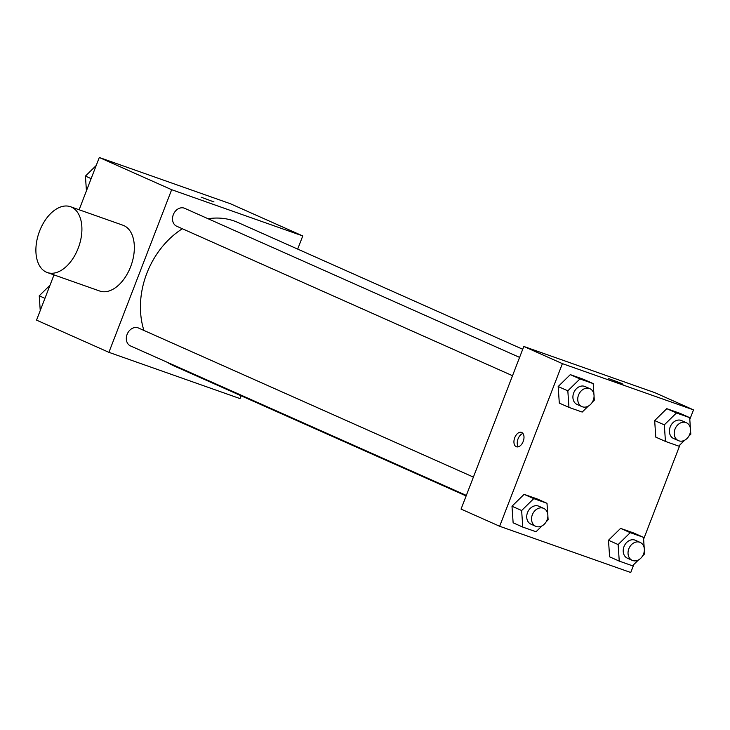 <?xml version="1.0" encoding="UTF-8"?>
<svg xmlns="http://www.w3.org/2000/svg" width="730" height="730" viewBox="0 0 730 730"><rect width="100%" height="100%" fill="white"/><g stroke="black" fill="none" stroke-linecap="round" stroke-linejoin="round"><path stroke-width="1.09" d="M241.082 395.76L239.997 398.58L108.907 352.334L36.546 320.123L53.993 274.9M79.123 209.775L99.298 157.488L230.397 203.734L302.758 235.945L297.676 249.094M108.907 352.334L171.66 189.7L99.298 157.488M171.66 189.7L302.758 235.945M214 201.964L201.142 197.191L214 201.964M522.726 349.268L237.752 222.422A78.502 62.488 114 0 0 208.096 218.744M182.345 228.745A78.502 62.488 114 0 0 143.91 330.425M167.334 362.317A78.502 62.488 114 0 0 173.904 365.858L466.132 495.935M473.405 477.101L138.481 328.016A9.8 7.802 114 0 0 127.358 333.793A9.8 7.802 114 0 0 130.506 345.929L466.333 495.414M519.587 357.399L184.663 208.315A9.8 7.802 114 0 0 173.548 214.1A9.8 7.802 114 0 0 176.696 226.227L512.524 375.713M70.509 206.727L122.941 225.232A34.894 21.079 109.4 0 1 131.218 265.145A34.894 21.079 109.4 0 1 99.727 291.033L47.295 272.536A34.894 21.079 109.4 0 1 39.602 231.045A34.894 21.079 109.4 0 1 70.509 206.727A34.894 21.079 109.4 0 1 78.776 246.649A34.894 21.079 109.4 0 1 47.295 272.536M633.841 564.491L630.747 572.512L499.648 526.266L461.059 509.084L523.811 346.449L654.91 392.694L693.5 409.877L689.795 419.467M499.648 526.266L562.401 363.631L523.811 346.449M562.401 363.631L693.5 409.877M621.631 383.405L608.774 378.642L621.631 383.405M542.007 525.883L536.021 531.759L522.771 527.087L513.126 522.799L511.995 506.228L524.104 494.338L537.353 499.01L524.104 494.338L511.995 506.228L521.64 510.526L533.758 498.627L546.998 503.298L547.728 513.993M684.685 440.217L678.69 446.103L665.45 441.431L655.795 437.133L654.664 420.571L666.782 408.672L680.022 413.344L666.782 408.672L654.664 420.571L664.318 424.86L676.427 412.97L689.677 417.642L690.407 428.337M680.031 444.789L643.614 539.169M588.197 406.181L582.202 412.067L568.962 407.395L559.308 403.097L558.176 386.535L570.294 374.636L583.535 379.308L570.294 374.636L558.176 386.535L567.83 390.824L579.939 378.934L593.189 383.606L593.919 394.3M638.495 559.919L632.499 565.796L619.259 561.124L609.614 556.835L608.482 540.264L620.591 528.374L633.841 533.046L620.591 528.374L608.482 540.264L618.127 544.562L630.236 532.663L643.486 537.335L644.216 548.029M514.741 437.699A7.628 4.608 109.4 0 1 521.503 432.379A7.628 4.608 109.4 0 1 523.319 441.112A7.628 4.608 109.4 0 1 516.429 446.778A7.628 4.608 109.4 0 1 514.741 437.699M518.273 446.824A7.628 4.608 109.4 0 1 518.054 438.867A7.628 4.608 109.4 0 1 522.963 433.501M608.774 378.642L623.009 384.135M619.259 561.124L618.127 544.562M644.362 550.119L644.617 553.906L642.674 555.813M640.183 542.427L635.356 540.273A9.8 7.802 114 0 0 624.241 546.058A9.8 7.802 114 0 0 627.389 558.195L632.207 560.339A9.8 7.802 114 0 0 643.568 553.979A9.8 7.802 114 0 0 640.183 542.427A9.8 7.802 114 0 0 629.068 548.212A9.8 7.802 114 0 0 632.207 560.339M630.236 532.663L620.591 528.374M643.486 537.335L633.841 533.046M609.614 556.835L608.482 540.264M522.771 527.087L521.64 510.526M547.874 516.083L548.13 519.87L546.186 521.777M543.695 508.39L538.868 506.237A9.8 7.802 114 0 0 527.754 512.022A9.8 7.802 114 0 0 530.902 524.149L535.72 526.303A9.8 7.802 114 0 0 547.08 519.942A9.8 7.802 114 0 0 543.695 508.39A9.8 7.802 114 0 0 532.581 514.166A9.8 7.802 114 0 0 535.72 526.303M533.758 498.627L524.104 494.338M546.998 503.298L537.353 499.01M513.126 522.799L511.995 506.228M665.45 441.431L664.318 424.86M690.543 430.417L690.808 434.204L688.864 436.111M686.373 422.725L681.546 420.58A9.8 7.802 114 0 0 670.432 426.366A9.8 7.802 114 0 0 673.571 438.493L678.398 440.637A9.8 7.802 114 0 0 689.75 434.277A9.8 7.802 114 0 0 686.373 422.725A9.8 7.802 114 0 0 675.259 428.51A9.8 7.802 114 0 0 678.398 440.637M676.427 412.97L666.782 408.672M689.677 417.642L680.022 413.344M655.795 437.133L654.664 420.571M568.962 407.395L567.83 390.824M594.056 396.381L594.32 400.168L592.377 402.075M589.886 388.688L585.058 386.544A9.8 7.802 114 0 0 573.944 392.32A9.8 7.802 114 0 0 577.083 404.457L581.91 406.601A9.8 7.802 114 0 0 593.262 400.241A9.8 7.802 114 0 0 589.886 388.688A9.8 7.802 114 0 0 578.771 394.474A9.8 7.802 114 0 0 581.91 406.601M579.939 378.934L570.294 374.636M593.189 383.606L583.535 379.308M559.308 403.097L558.176 386.535M40.241 310.533L39.237 295.796L50.014 285.211M44.95 298.333L39.237 295.796M86.432 190.831L85.428 176.094L96.205 165.509M91.14 178.64L85.428 176.094"/></g></svg>
